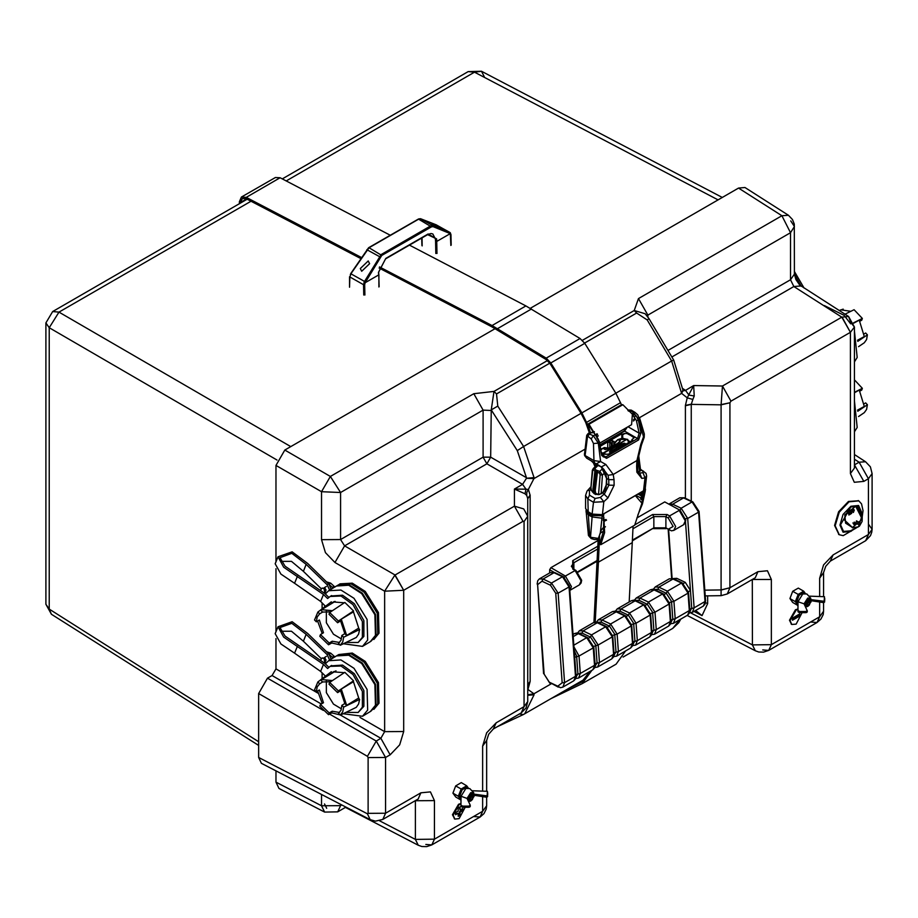 <?xml version="1.0" encoding="UTF-8"?>
<svg xmlns="http://www.w3.org/2000/svg" width="918" height="918" viewBox="0 0 918 918"><rect width="100%" height="100%" fill="white"/><g stroke="black" fill="none" stroke-linecap="round" stroke-linejoin="round"><path stroke-width="1.38" d="M258.624 745.462L51.442 614.257L49.205 609.15L258.624 741.778M276.972 459.987L49.205 327.749L58.97 312.074L290.742 446.641M484.234 76.596L481.514 71.214L474.468 72.189L286.129 180.926M798.006 609.357L796.09 610.103L790.042 620.591L791.809 624.515L796.09 624.091L802.091 612.662M798.006 608.932L795.493 609.759L789.434 620.247L791.523 624.32M799.727 613.947L792.463 618.147L792.463 620.247L799.727 616.047L799.727 613.947M792.463 619.547L799.119 615.703L799.119 614.303M799.727 616.047L799.119 615.703M460.997 803.904L459.149 804.638L453.102 815.127L454.869 819.04L459.149 818.615L465.151 807.232M460.997 803.468L458.552 804.283L452.494 814.771L454.582 818.856M462.787 808.483L460.067 810.055L460.067 806.911L458.243 807.955L458.243 811.099L455.523 812.682L455.523 814.771L458.243 813.199L458.243 816.343L460.067 815.299L460.067 812.155L462.787 810.583L462.787 808.483M458.243 815.654L459.459 814.955L459.459 811.799L462.179 810.227L462.179 808.827M460.067 810.055L459.459 807.255M455.523 814.071L458.243 813.199M462.787 810.583L462.179 810.227M460.067 815.299L459.459 814.955M460.067 812.155L459.459 811.799M585.156 452.815L584.422 453.63L585.294 455.695L593.889 460.664L594.657 462.764L586.763 458.208L594.657 462.764M594.371 431.793L588.817 433.078L586.74 435.453L584.468 454.903L586.763 458.208L591.364 460.928L594.577 464.164L601.164 466.826L606.58 478.404L606.718 483.924L602.782 492.817L604.71 490.648L606.718 484.061M622.507 446.056L619.145 444.943L621.234 446.791L632.766 440.135L631.882 439.619L634.086 437.725L627.774 433.468L624.148 433.468L622.691 434.317L621.784 433.789L611.514 439.711L613.603 441.65L610.252 440.445L608.978 441.179L611.067 443.119L607.705 441.914L600.441 446.114M640.718 444.427L641.407 444.955L644.172 437.301L643.495 436.75L644.367 433.95L639.605 418.011L638.308 420.192L641.016 432.906L638.549 439.917L606.603 458.357L601.772 455.558L599.052 442.855L598.261 443.21L600.636 461.49L605.834 464.565L613.247 474.514L614.039 479.598L614.165 485.243L607.991 497.923L603.86 501.63L602.426 514.493L643.529 490.763L644.964 477.899L641.751 478.427L636.828 472.162L636.69 466.516L636.851 460.882L640.718 444.427L643.495 436.75L638.939 419.733L633.443 412.572L629.863 410.243L627.866 410.53L628.979 411.287M596.367 463.762L600.636 461.49L593.889 460.664L593.487 443.474L591.249 438.942L586.74 435.407L588.071 433.503L593.384 435.694L594.967 434.983L595.943 435.637L594.967 434.983L597.056 433.766M633.156 414.133L636.048 415.602L638.308 420.192L636.438 420.605L633.328 415.797L633.156 414.133M599.213 442.097L595.943 435.637L597.584 434.306M619.96 447.525L616.609 446.412L618.698 448.259L621.234 446.791M602.128 454.318L608.427 454.18L618.698 448.259M624.148 433.468L627.774 433.468M601.898 454.708L603.401 456.877L605.8 456.969L637.585 438.609L639.135 433.216L641.016 432.906M592.798 492.232L595.839 494.538M594.382 462.706L595.748 466.034M638.251 473.08L643.059 472.759L642.703 470.957L640.707 469.798M639.054 471.634L638.01 472.414M590.733 489.26L589.459 490.637L589.459 495.146L595.128 498.428L600.361 497.418L604.446 493.769L608.886 485.174L608.76 479.655L608.037 475.306L601.474 466.769L605.834 464.565M591.249 438.942L593.384 435.694L598.261 443.21L593.487 443.474M588.817 433.078L590.641 433.112M608.037 475.306L613.247 474.514L637.815 460.021L641.407 444.955M592.064 514.057L593.487 502.261L587.818 498.99L585.558 495.445L585.558 508.457L587.818 511.601L592.064 514.057L602.047 514.654M643.174 491.015L645.193 488.387L646.616 476.04M640.707 469.488L645.985 473.378L646.628 475.994L644.964 477.899L643.059 472.759M600.361 497.418L603.86 501.63L593.487 502.261L595.128 498.428M631.905 413.651L634.981 412.411L637.746 414.856L638.733 417.346M634.981 412.411L631.274 410.151L628.463 410.943M379.513 266.851L492.037 325.5L546.164 358.135L550.8 362.931L581.909 412.859L588.163 425.86L590.526 432.848L587.497 436.463L585.168 454.674M595.461 466.333L594.967 464.049M589.459 490.637L587.715 490.281L587.118 490.992L585.558 495.445M602.736 492.84L607.991 497.923M643.541 471.129L642.703 470.957M641.751 478.427L639.892 473.298L638.067 472.334L638.756 471.749M624.091 434.03L622.691 434.834L622.702 438.23M631.894 440.64L631.882 439.619M627.774 433.996L633.328 436.681M634.04 437.989L633.328 437.209M621.784 433.789L621.796 438.276M607.705 448.535L607.705 441.914M610.252 441.914L610.252 440.445M598.341 435.832L597.021 436.75L596.872 438.219M595.943 435.637L597.021 436.75M597.354 438.253L599.546 442.315L601.772 455.558M602.242 454.903L605.8 456.969L606.603 458.357M627.235 427.249L624.596 431.116L637.585 438.609L638.549 439.917M636.048 415.602L634.59 416.749L634.59 419.629L633.431 420.995M637.907 471.944L639.88 471.152L637.941 472.139M639.88 471.152L640.695 470.704L638.595 454.697M638.274 456.498L639.594 471.519M606.523 520.127L604.457 521.114L603.275 520.426L603.826 516.972L602.564 515.824L592.282 515.48L592.73 514.688L601.531 515.021M604.021 491.555L600.992 493.689M617.837 443.394L620.35 440.881L618.021 443.451L609.873 448.156L605.272 449.579L608.68 448.695M613.19 451.438L609.426 451.84L611.744 449.177L612.467 450.405L609.426 451.84L610.952 452.735M611.744 449.177L619.891 444.473L624.492 443.142L621.061 445.276M618.514 442.66L618.021 443.451M592.34 470.234L593.648 469.947L595.334 471.668L599.316 473.034L600.131 474.801L598.559 494.412L593.556 492.748L590.767 489.707L592.34 470.234L593.246 468.49L594.749 468.639L593.648 469.947M601.164 493.505L602.472 475.122L599.821 471.393L596.172 470.165L594.749 468.639L598.18 465.288L596.7 465.128L593.246 468.49M605.444 472.231L602.472 475.122L600.131 474.801M601.256 493.414L599.075 494.481M602.942 468.341L599.821 471.393L599.316 473.034M597.629 470.911L595.197 490.568L595.828 493.746M596 470.027L594.887 471.359L592.948 489.351L593.51 492.714M602.472 492.645L603.883 491.669M597.4 470.831L596.562 472.334L594.784 493.414L598.743 494.699L600.705 493.941M592.638 470.727L590.928 487.573L591.376 490.66M641.395 495.376L639.215 493.895L641.602 494.768L640.512 494.641M636.61 496.42L637.253 496.018L641.108 498.107L641.43 496.007L638.48 494.4M640.603 499.082L641.866 498.153L641.131 499.679M603.275 520.426L606.041 519.473M603.711 515.354L603.78 514.275L603.711 515.354M601.979 516.008L601.623 515.09L603.608 515.25L602.77 514.482M603.826 516.972L604.606 532.681L600.762 544.741L634.671 525.165L641.934 503.156L635.864 496.145M639.525 493.677L640.42 494.263M641.533 492.289L641.292 494.687M642.359 494.733L641.602 494.768L643.185 491.302L643.679 490.82L644.229 491.612L642.221 495.559L641.475 495.617M642.187 496.041L641.866 498.153M641.934 502.353L643.793 492.025L643.185 491.302M602.3 514.906L600.223 533.576L601.06 530.524L603.034 527.965L605.432 526.714M597.044 539.486L598.708 538.2L597.343 539.417L594.543 539.566L591.399 538.614L590.446 537.443L592.087 516.949L588.289 514.883L589.861 537.122L598.352 538.441L600.395 533.002M645.216 488.192L645.423 489.546L644.229 491.612M602.254 518.188L592.087 516.949L592.282 515.48L588.254 513.288L585.994 510.328L588.392 535.435L591.123 538.418M604.457 521.114L603.493 520.047M603.608 518.326L603.355 519.944M601.06 530.524L598.674 537.787M602.839 528.148L601.244 529.996M605.375 526.863L603.034 527.965M619.891 444.473L620.316 444.874M609.208 448.489L609.873 448.156M804.581 593.269L803.732 591.192L798.281 588.048L792.693 591.318L798.144 594.462L803.732 591.192L805.201 593.246M798.006 605.341L795.378 601.669L789.928 598.525L792.693 591.318M796.686 601.611L795.378 601.669L798.144 594.462L799.096 595.312L796.686 601.611L798.006 603.459M798.006 605.501L792.75 602.472L789.928 598.525M803.996 592.443L799.096 595.312M806.647 605.639L805.935 604.067L808.356 599.879L810.066 599.706L808.827 605.513L806.647 605.639M808.356 605.811L807.151 606.19L805.637 604.239L808.356 599.523L810.571 599.569M806.773 606.144L804.661 604.033L807.691 598.788L810.41 599.167M798.006 602.839L798.006 611.721L798.006 610.596L799.647 611.549L805.912 611.549L807.197 610.596L804.053 603.826L807.691 598.088L810.674 598.169L811.042 601.979M809.596 604.744L807.691 606.477L805.614 606.924M804.088 603.803L798.029 601.715L802.848 593.9L806.819 594.003L810.674 598.169M798.029 601.715L798.006 610.596M811.328 599.626L824.077 601.29L824.433 596.711L808.792 596.138M824.697 598.203L824.697 600.705M811.328 600.751L823.056 602.564L824.697 601.818M798.006 611.721L799.647 612.662L805.912 612.662L806.922 612.306L807.197 610.906M850.711 530.788L843.55 531.442L840.532 524.775L850.825 506.943L858.1 506.22L861.107 512.405M856.322 527.919L843.206 535.596L839.247 534.689L835.208 525.75L839.247 512.141L849.012 501.836L858.766 500.872L861.543 503.856L863.069 510.672L862.209 516.708M858.468 500.712L848.404 501.492L838.639 511.796L834.6 525.406L838.949 534.505M852.466 527.552L862.266 519.163L855.679 506.3L844.847 514.78L845.627 523.18L852.466 527.552L844.147 519.726L848.725 508.411M852.317 506.208L855.668 506.105L862.048 515.813L858.456 526.829L852.386 527.793M855.668 506.105L858.25 507.723L861.164 512.542L862.197 516.685L862.105 521.447L859.351 526.221L850.516 530.879M858.192 521.929L857.997 524.27L858.192 521.929L856.483 520.896L855.656 523.409L857.997 524.27M856.437 520.908L858.078 521.929M853.924 524.442L852.983 522.893L854.532 525.004L855.668 524.362L854.314 522.124L854.887 523.685L854.658 524.626L853.82 524.453L854.44 524.694M854.233 522.17L855.553 524.373M852.891 522.939L853.82 524.453M854.807 524.912L855.197 524.086M854.302 510.087L853.442 512.496L854.302 510.087L853.224 509.008L851.766 511.578L853.442 512.496M853.166 509.02L854.199 510.098M851.112 512.267L851.33 513.242L850.366 513.805L851.629 513.437L850.997 510.27L851.043 511.946L850.079 512.496L851.112 512.267L850.137 512.783M851.629 513.437L850.447 514.08M850.894 510.328L851.525 513.449M849.494 513.208L849.724 514.172L848.76 514.734L850.022 514.378L849.38 511.2L849.425 512.875L848.462 513.437L849.494 513.208L848.519 513.713M850.022 514.378L848.829 515.009M849.276 511.269L849.907 514.39M852.948 512.301L851.87 511.464L853.189 509.352L854.096 510.213L853.35 512.175L851.984 511.452L853.189 509.352M857.343 524.098L855.76 523.294L856.586 521.24L857.974 522.055L857.768 523.96L855.874 523.283L856.586 521.24M854.371 431.85L857.16 427.409L854.371 400.741M858.525 416.577L864.308 412.664L866.558 409.428L867.441 404.758L865.685 402.899L864.24 403.69M854.371 392.766L859.282 390.07L864.343 406.456L857.561 410.174M859.891 391.057L861.727 390.047L862.392 388.371L854.371 392.296M862.392 388.371L854.371 379.788M857.802 411.298L867.441 404.758M854.371 361.944L857.16 357.492L854.371 330.824M850.63 323.79L844.147 315.322L824.318 305.591M858.525 346.66L864.308 342.747L866.558 339.511L867.441 334.852L865.685 332.982L864.24 333.773M853.763 323.182L859.282 320.152L864.343 336.55L857.561 340.268M839.431 310.628L840.831 309.859L850.86 311.305M843.126 309.114L839.201 310.479M844.996 314.185L854.119 309.71L862.392 318.454L853.614 322.757M857.802 341.381L867.441 334.852M859.891 321.139L861.727 320.141L862.392 318.454M794.472 274.39L801.173 286.164M804.099 288.034L794.46 271.544M337.055 585.695L338.822 584.628L351.055 583.814L364.102 592.167L350.814 583.745L338.822 584.628L340.004 583.905L352.225 583.102L365.284 591.444L378.434 612.593L378.985 633.213L373.833 639.502L377.803 633.936L377.264 613.304L364.102 592.167L377.264 613.304L377.803 633.936L370.883 641.292L376.036 635.004L375.496 614.383L362.335 593.235L349.035 584.812L336.768 585.891M325.179 588.392L322.08 588.059L324.077 588.656L324.754 592.454L325.924 590.825L325.179 588.392M325.626 590.917L325.959 589.849M333.154 588.082L328.518 583.871M334.921 587.004L330.744 583.205L326.533 581.851M325.282 593.935L328.69 590.79L340.911 589.987L353.969 598.329L367.12 619.478L367.67 640.098L362.507 646.387L343.332 643.793M322.149 608.76L322.126 602.908M328.69 590.79L336.47 586.063L348.691 585.248L361.749 593.602L374.9 614.739L375.451 635.371L370.287 641.659L362.507 646.387M332.465 610.642L321.587 609.644L320.761 610.229L322.62 612.042L319.671 613.832L317.192 617.022L316.366 621.83L314.507 620.029L317.812 612.031L319.671 613.832M322.62 612.042L330.664 611.836M329.642 612.513L344.847 602.426L353.556 610.918L338.352 621.004L329.642 612.513L328.942 614.211L337.652 622.702L340.601 620.912L344.778 633.638L341.829 635.428L341.003 640.236L338.524 643.426L340.383 645.239L342.747 641.934L343.688 637.241L359.638 629.461L358.64 634.097L356.333 637.459L340.383 645.239M341.427 638.951L333.429 634.177L326.326 622.771L326.383 610.895M339.568 642.52L332.201 641.257L331.501 642.956L340.096 644.952M317.582 621.096L322.184 633.558M344.778 633.638L346.625 635.44L341.301 619.214L353.086 612.042L353.556 610.918M346.625 635.44L358.422 628.268L359.638 629.461M338.352 621.004L337.652 622.702M341.829 635.428L343.688 637.241M332.5 603.011L331.329 601.875L317.812 612.031M332.201 641.257L329.252 643.048L328.552 644.746L331.65 643.048M328.552 644.746L319.843 636.254L320.543 634.556L329.252 643.048M316.366 621.83L319.315 620.04L323.492 632.766L320.543 634.556M341.301 619.214L340.601 620.912M334.209 601.531L333.027 602.69M358.995 628.841L353.361 611.377M344.284 602.793L333.441 601.933L332.282 602.805M346.063 642.462L358.146 642.531L362.426 637.321L362.358 621.486L352.925 604.629L341.094 596.069L330.113 596.448L327.657 598.57L323.492 594.508L283.719 567.175L278.062 556.801L292.131 551.821L307.679 563.48L328.862 584.169M358.146 642.531L363.895 636.415L363.838 620.591L354.394 603.734L342.575 595.174L330.87 596.034M328.828 597.377L324.961 593.613L285.073 566.176L280.036 557.639L291.821 553.382L306.21 564.375L327.106 584.732L329.665 590.194M323.492 594.508L320.623 601.439L294.563 583.24L297.432 576.309M320.623 601.439L324.8 605.501L324.639 606.901M321.3 588.805L303.353 571.306L291.431 561.323L280.656 561.334M278.062 556.801L275.205 563.732L280.851 574.106L294.563 583.24M330.744 583.205L328.965 584.307L331.146 589.299M324.938 592.328L326.062 592.982M337.055 655.613L338.822 654.534L351.055 653.731L364.102 662.073L350.814 653.65L338.822 654.534L352.225 653.008L365.284 661.362L378.434 682.499L378.985 703.131L373.833 709.419L377.803 703.842L377.264 683.221L364.102 662.073L377.264 683.221L377.803 703.842L370.883 711.209L376.036 704.921L375.496 684.3L362.335 663.152L349.035 654.729L336.768 655.796M325.179 658.298L322.08 657.976L324.077 658.573L324.754 662.36L325.924 660.742L325.179 658.298M325.626 660.834L325.959 659.767M333.154 657.988L328.518 653.788M334.921 656.909L330.744 653.123L326.533 651.757M325.282 663.852L328.69 660.708L340.911 659.893L353.969 668.247L367.12 689.384L367.67 710.016L362.507 716.304L343.332 713.711M322.149 678.677L322.126 672.825M328.69 660.708L336.47 655.968L348.691 655.165L361.749 663.507L374.9 684.656L375.451 705.276L370.287 711.565L362.507 716.304M332.465 680.559L321.587 679.561L320.761 680.146L322.62 681.959L319.671 683.749L317.192 686.939L316.366 691.747L314.507 689.934L317.812 681.936L319.671 683.749M322.62 681.959L330.664 681.753M329.642 682.43L344.847 672.343L353.556 680.835L338.352 690.921L329.642 682.43L328.942 684.128L337.652 692.62L340.601 690.829L344.778 703.555L341.829 705.345L341.003 710.142L338.524 713.343L340.383 715.145L342.747 711.84L343.688 707.147L359.638 699.378L358.64 704.014L356.333 707.376L340.383 715.145M341.427 708.857L333.429 704.095L326.326 692.688L326.383 680.812M339.568 712.437L332.201 711.163L331.501 712.873L340.096 714.87M317.582 691.002L322.184 703.463M344.778 703.555L346.625 705.357L341.301 689.12L353.086 681.948L353.556 680.835M346.625 705.357L358.422 698.185L359.638 699.378M321.587 679.561L335.954 670.886M338.352 690.921L337.652 692.62M341.829 705.345L343.688 707.147M332.5 672.928L331.329 671.781L317.812 681.936M332.201 711.163L329.252 712.965L328.552 714.663L331.65 712.953M328.552 714.663L319.843 706.171L320.543 704.473L329.252 712.965M316.366 691.747L319.315 689.946L323.492 702.672L320.543 704.473M341.301 689.12L340.601 690.829M334.209 671.437L333.027 672.596M358.995 698.747L353.361 681.294M344.284 672.71L333.441 671.838L332.282 672.722M346.063 712.379L358.146 712.437L362.426 707.227L362.358 691.403L352.925 674.546L341.094 665.986L330.113 666.353L327.657 668.488L323.492 664.425L283.719 637.081L278.062 626.719L292.131 621.738L307.679 633.386L328.862 654.086M358.146 712.437L363.895 706.332L363.838 690.508L354.394 673.651L342.575 665.091L330.87 665.94M328.828 667.294L324.961 663.53L285.073 636.082L280.036 627.556L291.821 623.299L306.21 634.292L327.106 654.649L329.665 660.111M323.492 664.425L320.623 671.356L294.563 653.146L297.432 646.215M320.623 671.356L324.8 675.418M321.3 658.711L303.353 641.223L291.431 631.24L280.656 631.251M278.062 626.719L275.205 633.649L280.851 644.011L294.563 653.146M330.744 653.123L328.965 654.213L331.146 659.216M324.938 662.234L326.062 662.888M361.726 271.269L360.326 268.504L368.256 260.907L369.656 263.661L361.726 271.269M431.827 224.199L439.974 227.779L431.827 224.199M436.291 224.944L420.593 218.805L418.665 219.115L369.036 247.768L350.951 273.851L349.827 277.133L349.563 287.254M350.745 273.805L350.297 274.597M349.494 287.208L349.574 276.766L363.517 284.683L364.515 281.344L381.2 254.481L430.829 225.828L432.826 225.553L450.233 232.724L436.142 224.841M349.517 279.003L349.597 276.892M363.712 295.057L363.517 284.683L364.721 284.672L365.146 282.767L378.618 274.987L378.457 272.416L385.755 258.463L428.132 233.987L436.589 238.852L436.738 241.423L450.233 233.631L433.044 226.608L431.449 226.838L381.819 255.479L365.146 282.767L364.033 282.331M450.899 245.404L450.233 232.736L450.956 234.687L451.151 245.049M436.968 253.437L436.738 241.423L435.534 241.457L435.373 238.909L432.791 233.952L431.035 233.505L427.96 234.434L385.583 258.899L378.709 272.061L379.1 286.646M378.847 287.001L378.87 274.643M467.583 787.828L466.734 785.762L461.284 782.618L455.695 785.888L461.134 789.032L466.734 785.762L468.203 787.805M460.997 799.899L458.369 796.239L452.918 793.095L455.695 785.888M459.677 796.181L458.369 796.239L461.134 789.032L462.098 789.87L459.677 796.181L460.997 798.029M460.997 800.071L455.753 797.042L452.918 793.095M466.987 787.013L462.098 789.87M469.637 800.198L468.926 798.637L471.347 794.437L473.068 794.265L471.829 800.083L469.637 800.198M471.347 800.381L470.142 800.76L468.628 798.809L471.347 794.093L473.573 794.127M469.775 800.714L467.664 798.603L470.682 793.359L473.401 793.737M460.997 797.409L460.997 806.291L460.997 805.166L462.638 806.119L468.914 806.107L470.2 805.166L467.055 798.396L470.682 792.659L473.665 792.739L474.032 796.549M472.598 799.314L470.682 801.047L468.616 801.494M467.09 798.373L461.02 796.285L465.839 788.459L469.821 788.562L473.665 792.739M461.02 796.285L460.997 805.166M474.319 794.196L487.068 795.849L487.435 791.282L471.795 790.696M487.699 792.762L487.688 795.275M474.319 795.309L486.047 797.134L487.688 796.388M460.997 806.291L462.638 807.232L468.914 807.232L469.924 806.876L470.2 805.476M621.761 404.574L587.853 424.15L588.977 424.277L622.886 404.7L621.761 404.574M598.375 439.378L587.853 424.15M599.339 441.569L588.977 424.277M599.741 443.119L631.607 424.724L632.422 414.27L622.886 404.7M379.145 268.056L492.094 326.934L546.13 359.512L549.997 363.517L581.105 413.444L585.661 422.36L589.39 432.86M246.586 198.965L240.516 202.465L242.295 198.54L246.276 198.804L360.797 258.486M240.516 202.465L240.516 203.085M567.634 689.039L581.301 682.246L589.849 671.563M593.957 622.381L598.169 538.946M603.837 517.924L603.505 531.43L599.649 543.559L600.762 544.741M629.151 602.013L632.33 542.607L598.421 562.183L599.523 536.215M632.33 542.607L633.03 526.106M595.22 622.071L598.421 562.183M551.213 698.529L582.161 683.726L591.72 670.484M582.161 683.726L616.07 664.15L625.617 650.908M239.311 203.785L239.311 201.765L241.434 197.06L246.219 197.37L361.485 257.453M241.434 197.06L275.343 177.484L280.128 177.794L390.299 235.226M409.371 245.163L525.945 305.923L580.061 338.558L584.709 343.355L615.817 393.283L621.44 404.746M689.716 611.927L691.747 607.923L690.485 590.481L685.241 582.368L676.795 578.34L673.158 578.592M670.76 622.863L672.802 618.87L671.528 601.416L666.284 593.303L657.839 589.287L654.201 589.528M651.814 633.81L653.845 629.805L652.583 612.363L647.339 604.251L638.894 600.223L635.256 600.475M632.858 644.746L634.9 640.753L633.627 623.299L628.382 615.186L619.937 611.17L616.299 611.411M613.913 655.693L615.944 651.688L614.681 634.246L609.437 626.133L600.992 622.106L597.354 622.358M594.956 666.629L596.998 662.635L595.725 645.182L590.481 637.069L582.035 633.053L578.397 633.294M575.884 677.645L577.927 673.64L576.653 656.198L574.163 650.346M394.82 575.184L514.413 506.128L523.776 508.893L527.747 516.26L524.086 521.562L523.019 521.309L403.668 590.217L384.676 591.238L394.82 575.184L403.645 590.228L403.645 731.531L384.676 731.68L380.832 738.336L376.219 740.998L385.594 757.488L385.594 813.245L382.783 819.464L418.356 798.912M850.366 332.316L854.371 327.026L850.63 322.218L848.599 316.492L841.76 317.135L850.366 332.316L731.015 401.223L722.409 386.042L721.1 404.827L729.948 402.715L731.015 401.223M704.795 590.148L721.1 589.907L721.1 404.827L691.22 404.379L692.906 399.41L687.192 397.792L685.448 405.423L685.448 498.336M482.684 790.696L482.684 746.082L486.632 732.828L496.145 722.787L493.322 729.007L521.183 712.93L524.086 706.642L527.747 701.536L527.747 498.543L526.657 495.387L524.935 493.769L526.048 489.168L528.389 489.478L530.145 495.422L530.145 681.397L527.747 690.187M664.712 501.962L680.1 510.27L664.712 501.962L636.874 518.039M598.1 540.415L550.88 567.68L565.408 576.068L575.104 570.48L572.683 569.08L572.683 560.691L597.859 546.153M554.105 572.339L549.675 569.78L550.88 567.68M549.675 569.78L549.675 572.924M842.013 317.008L850.389 332.305L850.389 473.608L854.371 468.065L854.371 327.026L848.599 316.492L799.739 285.05L795.895 279.542L794.46 274.184L790.478 279.726L793.886 286.531L800.944 286.014M646.892 315.849L647.879 315.046L638.526 298.545L781.895 215.764L788.401 215.305L745.003 187.559L738.588 188.087L781.895 215.764L790.478 232.713L794.46 226.539L790.731 220.871M284.764 450.095L330.4 476.442L321.552 491.75L275.928 465.403L284.764 450.095L495.181 328.61M530.294 308.345L738.588 188.087M275.928 465.403L275.928 561.988M275.928 568.655L275.928 631.905M275.928 638.561L275.928 668.889L272.084 675.545L267.459 678.207L323.308 710.452M329.596 714.089L376.219 740.998L367.384 756.317L258.624 693.526L267.459 678.207M258.624 693.526L258.624 757.453L367.384 813.841L368.152 813.371L368.152 757.625L367.384 756.317M367.384 813.841L370.229 819.705L261.378 763.271L258.624 757.453M275.928 770.81L275.928 782.102L321.552 805.752L321.552 794.472M340.521 804.306L340.521 805.614L321.552 805.752L324.651 812.132L278.923 788.413L275.928 782.102M691.22 501.079L691.22 404.379L685.448 405.756M705.208 595.885L721.112 595.644L721.1 589.907L729.948 587.784L729.948 402.715L721.112 404.62M823.607 602.564L823.607 611.25L819.625 616.793L771.35 644.665L771.35 579.43L767.414 570.721L757.901 571.662L755.296 577.743M755.078 577.881L727.228 593.957L729.948 587.784L721.112 589.987M771.35 579.43L752.381 579.442M819.625 602.036L819.625 616.793L817.043 622.519L768.756 650.392L771.35 644.665L752.381 644.838L755.227 650.701L758.761 651.952L763.581 652.136L768.756 650.392L762.732 649.91M850.389 473.608L854.325 482.317L863.838 481.376L854.474 464.875L859.099 462.213L868.439 478.726L868.439 534.471L833.085 554.885L823.572 564.926L819.625 578.191L823.607 572.637L823.607 596.241M833.085 554.885L830.274 561.105L865.628 540.691L870.516 535.664L871.79 532.256L872.1 529.376L868.669 524.396M863.838 481.376L868.439 478.726L872.1 473.619L872.1 529.376L868.439 534.471L865.628 540.691M695.58 610.516L702.075 615.645L707.698 603.562L707.698 595.851M527.747 694.788L533.978 693.767L534.001 694.788L524.798 713.768L523.352 714.525L585.741 678.586M679.745 619.661L672.768 628.337L623.035 657.058M854.371 459.195L859.099 462.213L865.605 461.754L854.371 454.571M649.06 318.672L645.079 313.669L634.2 310.468L636.679 313.038L647.133 319.912L649.06 318.672L673.743 360.063L671.643 361.026L681.615 393.386L683.141 390.391M692.906 399.41L694.237 396.025L693.687 385.606L687.192 397.792L681.615 393.386L639.479 417.713M694.237 396.025L688.982 395.096L685.516 390.334L683.199 390.781M683.153 390.07L681.558 392.353M788.401 215.305L792.521 219.528L794.242 224.095L794.46 274.184M496.489 393.983L497.786 406.135L491.21 409.944L494.01 391.412L496.489 393.983L549.802 363.195M491.21 409.944L490.717 457.118L526.416 477.739L517.304 450.577L523.616 446.492L534.001 477.544L533.978 478.634L526.416 478.221L534.001 477.544M527.747 684.725L530.145 681.397M527.747 498.749L530.145 495.422M482.684 746.082L486.666 740.528L488.743 734.148L493.333 729.007M368.152 813.371L385.594 813.245L420.96 792.831L430.473 791.89L434.409 800.599L415.441 800.737L415.441 839.362L434.409 839.201L482.684 811.328L486.666 805.786L486.666 797.111M420.96 792.831L418.149 799.05M403.645 731.531L399.709 744.796L390.196 754.837L380.832 738.336L340.544 715.065M521.183 712.919L526.06 707.985L527.747 701.662L524.086 706.642L524.086 521.562L527.747 516.26M326.659 808.265L324.547 803.927M527.747 695.293L534.001 694.788M519.255 714.032L523.34 714.537L497.786 726.436M527.747 689.303L533.978 693.767L551.282 683.772M379.582 820.772L415.441 839.362L418.287 845.226L421.821 846.488L426.64 846.671L431.816 844.927L425.791 844.434M490.717 410.507L483.12 410.162L473.768 393.661L330.4 476.442L340.521 492.496L340.521 539.509L483.12 457.175L490.717 457.118L486.873 463.785L483.12 457.175L483.12 410.162L340.521 492.496L321.552 491.75L321.552 539.658L340.521 539.509L344.606 545.912L335.001 562.55L325.477 552.647L321.552 539.658M524.935 493.769L514.413 489.122L526.048 489.168L522.583 484.394L526.416 478.221M526.657 495.387L526.863 492.415L533.978 478.634L584.858 449.258M523.019 521.309L514.413 506.128L514.413 489.122L522.583 484.394L486.873 463.785L344.606 545.912L395.061 575.035L403.668 590.217M718.128 199.894L474.468 72.189L468.203 71.638L481.514 71.214L722.374 197.439M250.947 201.237L58.97 312.074L52.705 311.523L247.149 199.252M49.205 327.749L49.205 609.15L45.9 604.262L45.9 322.849L49.205 327.749M619.145 445.655L619.18 447.1M596.551 434.891L597.354 437.84M612.34 446.446L612.34 441.65M609.793 447.915L609.793 443.119M616.609 447.123L616.666 449.43M626.615 427.604L623.953 431.047L624.596 431.116L600.223 445.184M606.718 483.729L608.886 485.174L614.165 485.243M589.459 495.146L587.818 498.99L588.266 511.865M601.669 514.803L592.512 514.309M602.782 492.817L601.129 493.746M598.593 494.538L592.34 491.773M614.039 479.598L608.76 479.655L606.58 478.404L605.754 473.206L604.021 469.58L601.221 466.872L594.187 462.615M595.036 466.746L593.212 462.592L591.341 460.916M636.828 472.162L637.803 470.682L637.815 460.021M636.69 466.516L637.666 465.036M628.015 426.79L639.135 433.216L636.438 420.605M634.59 419.629L633.592 419.411M634.166 420.57L633.546 419.985M592.81 432.688L590.526 432.848M606.568 478.198L606.121 487.343L604.629 490.671L601.301 493.563M587.474 511.59L592.73 514.688M602.082 454.1L602.805 453.251L606.408 454.33M602.07 454.02L602.805 453.251M601.795 452.585L602.77 453.228L626.925 439.286L617.848 439.63L620.35 440.881L617.573 443.417M613.867 443.119L617.848 439.63L613.867 444.151M601.095 449.086L604.365 447.559L606.408 447.904L602.782 448.328L605.272 449.579L607.532 448.868M602.782 448.328L601.233 449.751M626.019 444.025L624.492 443.142L621.738 445.643M628.83 442.407L626.994 439.32L602.105 454.192M616.38 448.145L612.467 450.405L613.729 451.128M601.554 467.124L598.49 465.059M595.3 493.62L593.556 492.748L595.334 471.668L596.172 470.165M590.767 489.73L594.015 492.989M603 453.354L602.231 454.376M602.024 453.744L602.621 453.148M626.764 439.217L622.278 438.242L617.848 439.63M627.143 439.424L629.92 441.776M627.74 439.332L626.96 439.309M605.387 526.817L603 528.068M588.69 512.496L588.289 514.883L586.04 511.923M643.484 494.389L645.125 491.807L642.451 503.913L637.758 515.25M586.372 510.592L586.143 511.131M809.022 605.077L807.266 604.067L809.022 601.026L810.778 602.036L809.022 605.077M823.056 602.564L823.056 601.439M824.077 602.403L824.077 601.29M824.421 602.208L824.421 601.083M798.27 612.088L798.27 610.963M799.004 612.513L799.004 611.399M799.647 612.662L799.647 611.549M805.912 612.662L805.912 611.549M806.578 612.501L806.578 611.388M806.922 612.306L806.922 611.181M853.866 529.158L850.825 531.419L843.114 532.176L839.924 525.119L843.114 514.378L850.825 506.243L858.537 505.485L861.727 512.542L861.646 514.08M321.679 588.553L320.875 589.861M334.003 586.384L332.236 587.463M328.575 583.837L327.106 584.732M306.21 564.375L303.353 571.306M321.679 658.47L320.875 659.778M334.003 656.301L332.236 657.368M328.575 653.754L327.106 654.649M306.21 634.292L303.353 641.223M435.832 224.715L449.545 232.254L449.763 233.321M420.352 218.736L432.826 225.553L433.044 226.608M418.069 219.459L418.665 219.115L431.449 226.838M368.451 248.112L369.036 247.768L381.819 255.479M366.879 249.65L380.304 257.063M436.119 224.841L420.524 218.771L418.585 218.909L368.623 247.734L350.63 273.702L365.525 281.952M364.721 284.672L364.916 295.034M436.589 238.852L427.627 234.629M435.763 253.46L435.534 241.457M421.993 237.888L422.142 245.944M472.024 799.647L470.257 798.637L472.024 795.596L473.78 796.606L472.024 799.647M486.047 797.134L486.047 796.009M487.068 796.973L487.068 795.849M487.412 796.767L487.412 795.654M461.261 806.647L461.261 805.534M462.006 807.083L462.006 805.958M462.638 807.232L462.638 806.119M468.914 807.232L468.914 806.107M469.58 807.071L469.58 805.947M469.924 806.876L469.924 805.752M582.241 681.661L580.325 682.762M603.619 531.132L600.59 532.876M280.128 177.794L246.219 197.37M525.945 305.923L492.037 325.5M531.442 309.022L497.533 328.598M580.061 338.558L546.164 358.135M584.709 343.355L550.8 362.931M615.817 393.283L581.909 412.859M620.591 402.658L586.694 422.234M664.368 594.416L666.284 593.303L667.386 591.146L681.5 583.01L673.055 578.983L658.952 587.13L667.386 591.146L673.95 601.29L675.212 618.743L689.326 610.596L688.052 593.154L673.95 601.29L669.509 602.587M687.571 615.14L689.82 609.896L689.28 613.247L687.571 615.14L673.468 623.288L675.212 618.743L670.817 620.006M669.302 578.833L673.892 578.891L669.302 578.833L655.188 586.981L658.952 587.13L657.839 589.287L656.014 590.343M689.82 609.896L688.557 592.454L688.052 593.154L681.5 583.01L682.338 582.919L673.892 578.891M683.313 583.469L685.241 582.368M688.466 591.64L690.485 590.481L685.516 522.112M674.96 579.396L676.795 578.34M689.762 609.07L694.169 607.796L705.07 601.508L698.575 512.095L687.674 518.383L694.169 607.796L692.413 612.34L703.314 606.052L705.563 600.808L705.024 604.159L703.314 606.052M680.009 510.224L681.122 508.239L692.011 501.951L683.577 497.935L672.676 504.223L681.122 508.239L687.674 518.383L685.666 518.647M705.563 600.808L699.08 511.395L698.575 512.095L692.011 501.951L692.86 501.859L684.415 497.843L679.813 497.786L684.415 497.843M669.153 503.959L672.676 504.223L671.724 505.439M668.625 529.973L672.137 578.34M634.349 600.246L636.243 597.928L639.995 598.066L648.441 602.093L662.544 593.946L654.098 589.93L639.995 598.066L638.894 600.223L637.058 601.279M654.098 589.93L650.346 589.781L652.744 589.241L654.098 589.93M651.86 630.953L656.267 629.679L670.37 621.532L669.107 604.09L655.004 612.237L656.267 629.679L654.511 634.223L668.625 626.076L670.874 620.843L670.335 624.194L668.625 626.076M645.411 605.352L647.339 604.251L648.441 602.093L655.004 612.237L650.564 613.522M670.874 620.843L669.612 603.39L669.107 604.09L662.544 593.946L663.393 593.854L654.947 589.838M615.404 611.181L617.286 608.864L621.05 609.013L629.484 613.029L643.598 604.893L635.153 600.865L621.05 609.013L619.937 611.17L618.112 612.226M635.153 600.865L631.4 600.716L633.787 600.177L635.153 600.865M632.915 641.889L637.31 640.626L651.424 632.479L650.151 615.037L636.048 623.173L637.31 640.626L635.566 645.17L649.669 637.023L651.929 631.779L651.378 635.13L649.669 637.023M626.466 616.299L628.382 615.186L629.484 613.029L636.048 623.173L631.607 624.47M651.929 631.779L650.655 614.337L650.151 615.037L643.598 604.893L644.436 604.801L635.99 600.774M596.448 622.129L598.341 619.811L602.093 619.948L610.539 623.976L624.642 615.829L616.196 611.813L602.093 619.948L600.992 622.106L599.156 623.161M616.196 611.813L612.444 611.663L614.842 611.124L616.196 611.813M613.958 652.836L618.365 651.562L632.468 643.415L631.205 625.973L617.103 634.12L618.365 651.562L616.609 656.106L630.723 647.959L632.972 642.726L632.433 646.077L630.723 647.959M607.509 627.235L609.437 626.133L610.539 623.976L617.103 634.12L612.662 635.405M632.972 642.726L631.71 625.273L631.205 625.973L624.642 615.829L625.491 615.737L617.045 611.721M577.502 633.064L579.384 630.746L583.148 630.895L591.582 634.912L605.696 626.776L597.251 622.748L583.148 630.895L582.035 633.053L580.21 634.109M597.251 622.748L593.498 622.599L595.885 622.06L597.251 622.748M595.013 663.771L599.408 662.509L613.522 654.362L612.249 636.908L598.146 645.056L599.408 662.509L597.664 667.053L611.767 658.906L614.027 653.662L613.476 657.013L611.767 658.906M588.564 638.182L590.481 637.069L591.582 634.912L598.146 645.056L593.705 646.352M614.027 653.662L612.754 636.22L612.249 636.908L605.696 626.776L606.534 626.684L598.088 622.656M550.444 585.202L541.999 581.186L537.592 584.697L544.087 674.11L549.331 682.223L557.777 686.251L562.183 682.728L555.688 593.315L550.444 585.202L551.546 583.045L562.447 576.756L554.002 572.74L543.1 579.029L551.546 583.045L558.11 593.189L564.604 682.602L575.494 676.314L569.011 586.9L558.11 593.189L555.688 593.315M562.183 682.728L564.604 682.602L562.849 687.146L573.75 680.858L575.999 675.614L575.46 678.964L573.75 680.858M575.999 675.614L569.504 586.2L569.011 586.9L562.447 576.756L563.285 576.665L554.839 572.648L550.249 572.591L554.839 572.648M550.249 572.591L539.348 578.879L543.1 579.029L541.999 581.186M573.911 646.777L579.074 656.072L574.668 657.345M575.632 678.54L578.592 678.058L580.337 673.514L594.566 665.298L593.303 647.856L579.074 656.072L580.337 673.514L575.942 674.787M573.796 645.193L586.74 637.712L578.294 633.695L573.165 636.656M578.294 633.695L574.542 633.546L576.94 633.007L578.294 633.695M592.821 669.842L595.071 664.598L594.531 667.96L592.821 669.842L578.592 678.058M595.071 664.598L593.808 647.156L593.303 647.856L586.74 637.712L587.589 637.62L579.143 633.604M562.849 687.146L560.462 687.685L557.777 686.251M558.247 687.089L549.331 682.223M549.813 683.072L544.087 674.11M543.594 673.537L537.592 584.697M390.196 754.837L385.594 757.488L368.152 757.625M434.409 800.599L434.409 839.201L431.816 844.927L480.103 817.054L474.078 816.561M486.666 805.786L486.23 809.102L484.038 813.589L480.103 817.054L482.684 811.328L482.684 796.606M496.145 722.787L524.086 706.642M757.901 571.662L729.948 587.795M819.625 578.191L819.625 596.138M690.726 612.868L752.381 644.838L752.267 579.51M693.974 611.445L702.075 615.645M707.698 603.562L705.494 602.61M823.607 611.25L823.171 614.578L820.979 619.053L817.043 622.519L811.019 622.025M872.1 473.619L870.344 466.86L865.605 461.754M647.879 317.123L647.879 315.046L790.478 232.713L790.478 279.726L668.006 350.435M615.806 393.271L671.643 361.026L647.133 319.912M671.896 356.953L793.886 286.531L841.76 317.135L722.409 386.042L693.687 385.606L685.516 390.334L683.095 388.784M638.526 298.545L634.2 310.468L582.368 340.394M584.559 343.125L636.679 313.038M581.037 413.341L523.616 446.492L497.786 406.135M547.495 360.533L494.01 391.412L473.768 393.661M685.448 405.423L691.22 404.172M335.001 562.55L384.676 591.238L384.676 731.68L360.017 717.44M317.915 693.136L275.928 668.889M321.334 703.98L272.084 675.545M324.651 812.132L337.709 811.833L340.521 805.614L341.714 804.925M517.304 450.577L491.256 409.898M530.134 495.089L527.747 498.543M634.82 524.821L652.595 514.55L667.134 514.55L669.555 515.95L679.24 510.351L685.298 520.839L683.52 524.763L673.835 530.352L675.602 526.439L669.555 515.95L668.338 518.05L665.917 516.65L665.917 527.839L668.338 529.227L673.181 526.439L668.338 518.05M632.433 540.174L653.811 527.839L653.811 516.65L632.915 528.711M597.744 549.021L573.888 562.791L573.888 569.206M577.743 571.753L597.251 560.485M572.683 560.691L573.888 562.791L571.386 566.28L573.532 568.999L572.683 569.08M632.41 540.771L653.811 527.839L665.917 527.839L671.391 530.891L673.835 530.352M667.134 514.55L665.917 516.65L653.811 516.65L652.595 514.55M575.953 570.399L581.656 580.268L581.071 583.045L579.384 584.892L581.151 580.968L575.104 570.48L575.953 570.399L573.532 568.999M564.398 577.307L565.408 576.068L571.466 586.556L569.814 590.412L579.384 584.892M668.338 529.227L668.694 530.019M51.442 614.257L45.9 604.262M45.9 322.849L52.705 311.523M282.331 178.941L468.203 71.638M791.809 624.515L791.213 624.16M454.869 819.04L454.272 818.695M618.881 445.31L618.927 446.963M613.867 445.563L613.867 441.283M611.331 447.02L611.331 442.751M616.414 449.579L616.345 446.779M628.578 410.116L631.274 410.151L628.773 410.036M584.663 455.695L586.74 458.185M590.641 487.137L587.715 490.281M638.32 473.126L637.803 470.682M644.367 433.95L644.172 437.301M594.015 431.552L592.167 432.619M600.142 444.805L623.953 431.047M645.193 488.387L643.415 490.969L602.3 514.7L597.193 515.652L593.28 514.872L587.945 511.9L585.558 508.457M598.008 494.527L594.382 493.861L592.856 492.289M638.377 471.921L640.695 470.704M606.408 447.904L608.06 448.707M606.947 449.017L617.55 443.428M597.813 464.669L596.7 465.128M645.423 489.546L645.125 491.807M588.392 535.435L589.861 537.122M590.813 538.292L591.399 538.614M645.423 489.558L645.239 488.101M807.151 606.19L806.348 606.19M807.232 610.757L807.232 611.87M839.247 534.689L838.639 534.345M858.766 500.872L858.169 500.528M324.169 587.795L326.395 586.441M324.031 592.753L324.754 592.454M321.587 609.644L335.139 601.405M330.113 596.448L331.582 595.553M324.169 657.713L326.395 656.347M324.031 662.658L324.754 662.36M330.113 666.353L331.582 665.458M421.741 238.026L421.89 245.611M470.142 800.76L469.35 800.76M470.234 805.315L470.234 806.44M669.142 503.948L679.813 497.786M636.243 597.928L650.346 589.781M617.286 608.864L631.4 600.716M598.341 619.811L612.444 611.663M579.384 630.746L593.498 622.599M573.004 634.43L574.542 633.546M539.348 578.879L537.661 580.727L537.099 584.123M569.504 586.2L563.285 576.665M593.808 647.156L587.589 637.62M594.715 667.524L597.664 667.053M612.754 636.22L606.534 626.684M613.66 656.588L616.609 656.106M631.71 625.273L625.491 615.737M689.464 612.822L692.413 612.34M668.143 529.697L671.678 578.294M699.08 511.395L692.86 501.859M688.557 592.454L682.338 582.919M670.519 623.758L673.468 623.288M653.306 589.299L655.188 586.981M632.617 645.641L635.566 645.17M650.655 614.337L644.436 604.801M651.562 634.705L654.511 634.223M669.612 603.39L663.393 593.854M823.607 572.637L825.684 566.245L830.274 561.105M680.766 619.065L678.712 622.783L672.768 628.337M687.134 615.393L755.227 650.701M721.112 595.644L727.228 593.957M683.187 390.976L673.743 360.063M486.666 790.846L486.666 740.528M337.709 811.833L345.914 807.094M345.352 807.415L418.287 845.226M370.229 819.705L375.451 821.162L382.783 819.464M578.122 572.109L597.228 561.082M653.455 528.619L666.273 528.619M680.1 510.27L685.792 520.139L685.207 522.916L683.52 524.763"/></g></svg>
